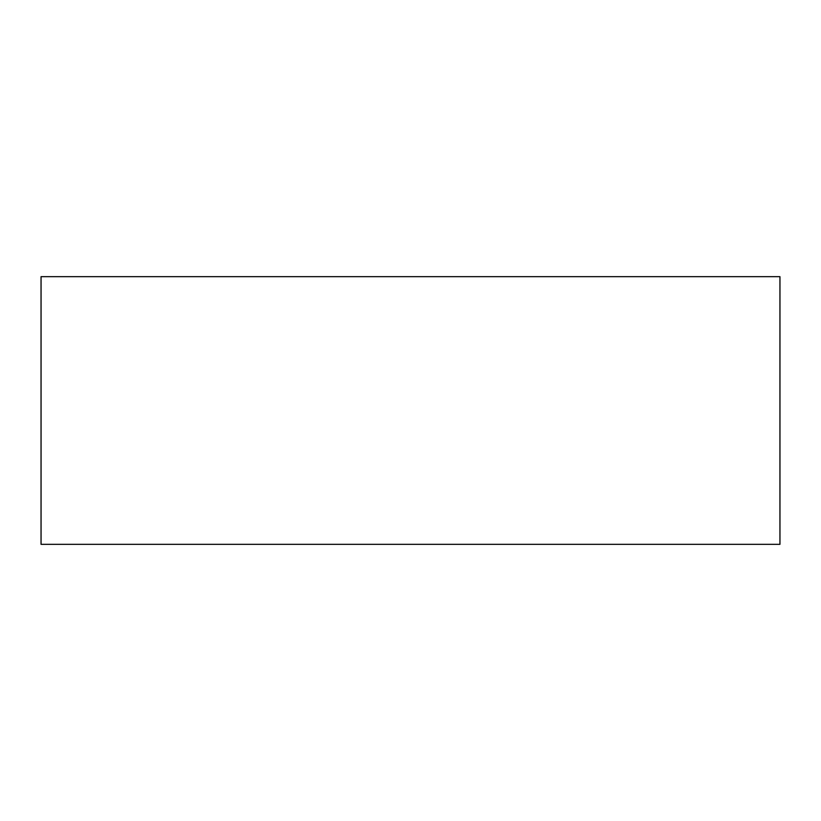 <?xml version="1.0" encoding="UTF-8"?>
<svg xmlns="http://www.w3.org/2000/svg" width="821" height="821" viewBox="0 0 821 821"><rect width="100%" height="100%" fill="white"/><g stroke="black" fill="none" stroke-linecap="round" stroke-linejoin="round"><path stroke-width="1.23" d="M41.05 276.667L779.95 276.667L779.95 544.333L41.05 544.333L41.05 276.667"/></g></svg>
